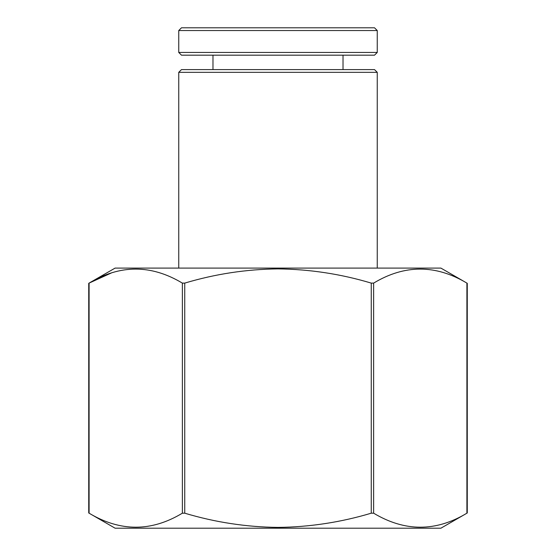 <?xml version="1.0" encoding="UTF-8"?>
<svg xmlns="http://www.w3.org/2000/svg" width="556" height="556" viewBox="0 0 556 556"><rect width="100%" height="100%" fill="white"/><g stroke="black" fill="none" stroke-linecap="round" stroke-linejoin="round"><path stroke-width="0.83" d="M178.747 72.336L181.485 69.597L374.515 69.597L377.253 72.336L178.747 72.336L178.747 268.096M440.908 268.096L115.092 268.096L88.731 283.317L88.731 512.98L115.092 528.2L440.908 528.2L467.269 512.98L467.269 283.317L440.908 268.096M185.558 282.872L184.738 283.108C215.214 273.983 246.301 269.243 278 268.889C309.782 269.257 340.87 273.997 371.262 283.108L371.262 513.188L373.632 513.188L373.632 283.108L371.262 283.108M373.632 283.108C404.636 264.42 435.723 264.42 466.901 283.108L466.901 513.188C435.904 531.877 404.81 531.877 373.632 513.188M371.262 513.188C340.786 522.313 309.699 527.053 278 527.408C246.218 527.039 215.13 522.299 184.738 513.188L182.368 513.188C151.364 531.877 120.277 531.877 89.099 513.188L89.099 283.108C120.096 264.42 151.19 264.42 182.368 283.108L182.368 513.188M111.346 272.975L89.099 283.108M184.738 513.188L184.738 283.108L182.368 283.108M278 27.8L374.515 27.8L377.253 30.538L178.747 30.538L181.485 27.8L278 27.8M377.253 52.445L374.515 55.176L181.485 55.176L178.747 52.445L377.253 52.445L377.253 30.538M377.253 72.336L377.253 268.096M343.024 69.597L343.024 55.176M178.747 52.445L178.747 30.538M212.976 69.597L212.976 55.176"/></g></svg>
